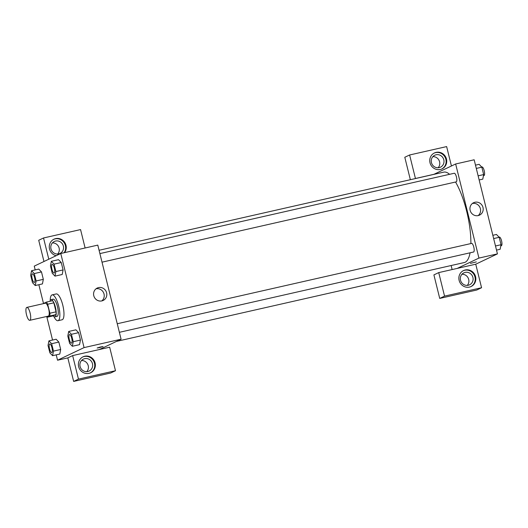 <?xml version="1.0" encoding="UTF-8"?>
<svg xmlns="http://www.w3.org/2000/svg" width="528" height="528" viewBox="0 0 528 528"><rect width="100%" height="100%" fill="white"/><g stroke="black" fill="none" stroke-linecap="round" stroke-linejoin="round"><path stroke-width="0.79" d="M29.898 320.272A6.62 1.96 77.2 0 1 29.773 320.318A6.62 1.96 77.2 0 1 26.4 314.292A6.62 1.96 77.2 0 1 26.842 307.395A6.62 1.96 77.2 0 1 30.169 313.21A6.62 1.96 77.2 0 1 29.898 320.272M26.842 307.395L45.355 303.204A6.62 1.96 77.2 0 1 48.682 309.012A6.62 1.96 77.2 0 1 48.404 316.074A6.62 1.96 77.2 0 1 48.286 316.12L29.773 320.318M46.365 302.108L52.536 300.709A8.547 2.528 77.2 0 1 53.836 302.828L56.06 311.83L49.889 313.229L47.665 304.227A8.547 2.528 77.2 0 0 46.365 302.108L43.831 303.316A8.547 2.528 77.2 0 0 43.798 303.554M56.06 311.83A8.547 2.528 77.2 0 1 55.975 314.609L53.44 315.817L47.269 317.216A8.547 2.528 77.2 0 1 46.728 316.47L52.549 340.039M47.269 317.216L49.81 316.008A8.547 2.528 77.2 0 0 49.889 313.229M55.975 314.609L49.81 316.008M53.282 315.85A8.831 2.614 -102.8 0 0 54.938 316.873A8.831 2.614 -102.8 0 0 55.532 307.685A8.831 2.614 -102.8 0 0 51.038 299.647A8.831 2.614 -102.8 0 0 49.982 301.29M51.038 299.647L53.09 299.185A8.831 2.614 77.2 0 1 57.526 306.933A8.831 2.614 77.2 0 1 57.163 316.351A8.831 2.614 77.2 0 1 56.998 316.404L54.938 316.873M53.836 302.828L47.665 304.227M50.233 300.472A13.246 3.914 77.2 0 1 52.12 294.875A13.246 3.914 77.2 0 1 58.766 306.504A13.246 3.914 77.2 0 1 58.219 320.628A13.246 3.914 77.2 0 1 57.974 320.714A13.246 3.914 77.2 0 1 53.863 316.477M52.12 294.875L56.232 293.944A13.246 3.914 77.2 0 1 62.878 305.567A13.246 3.914 77.2 0 1 62.337 319.691A13.246 3.914 77.2 0 1 62.086 319.777L57.974 320.714M52.589 355.681L53.48 351.113L51.645 343.708L48.919 340.864L48.028 345.424L49.863 352.836L52.589 355.681L59.789 354.057L60.68 349.483L58.846 342.071L56.12 339.22M72.356 346.269L73.247 341.708L71.419 334.297L68.693 331.452L67.802 336.019L69.63 343.424L72.356 346.269L79.556 344.645L80.447 340.072L78.613 332.666L75.887 329.815M42.431 283.899L43.322 279.338L41.488 271.927L43.322 279.338L42.431 283.912L35.231 285.536L36.122 280.969L34.287 273.563L31.561 270.719L30.67 275.279L32.505 282.691L35.231 285.536M56.212 354.856L57.545 360.221L84.064 347.602L60.773 253.506L34.254 266.125L35.191 269.894M38.854 284.711L43.534 303.613M54.998 276.124L62.198 274.501L63.089 269.927L61.255 262.522L58.529 259.67L51.335 261.307L50.444 265.874L52.272 273.28L54.998 276.124L55.889 271.564L54.054 264.152L51.335 261.307M99.383 349.536L72.646 355.595L78.467 379.117L115.487 370.729L109.666 347.2L99.383 349.536L121.084 339.207L97.792 245.111L60.773 253.506M56.159 255.704A8.831 8.415 -115.4 0 1 49.533 249.038A8.831 8.415 -115.4 0 1 53.968 239.197A8.831 8.415 -115.4 0 1 64.271 241.798A8.831 8.415 -115.4 0 1 64.588 252.641M85.114 247.988L80.56 229.581L43.54 237.976L48.794 259.208M64.112 252.747A8.831 8.415 64.6 0 0 63.703 242.128A8.831 8.415 64.6 0 0 53.671 239.349M55.572 241.045A6.62 6.31 -115.4 0 1 60.007 253.44A6.62 6.31 -115.4 0 1 51.19 249.526A6.62 6.31 -115.4 0 1 55.572 241.045M52.404 242.906A6.62 6.31 -115.4 0 1 57.691 254.021M43.54 237.976L38.716 240.266L43.969 261.499M98.538 287.602A6.871 6.554 -115.4 0 1 103.138 300.465A6.871 6.554 -115.4 0 1 94.268 297.073A6.871 6.554 -115.4 0 1 98.538 287.602M121.084 339.207L84.064 347.602M101.779 300.927A6.871 6.554 64.6 0 0 96.01 288.809M99.284 347.662L97.165 347.998L100.063 347.081L103.059 346.54L99.284 347.662M72.646 355.595L67.828 357.892L57.545 360.221M78.646 366.656A8.831 8.415 -115.4 0 1 83.074 356.816A8.831 8.415 -115.4 0 1 94.472 361.178A8.831 8.415 -115.4 0 1 90.664 372.768A8.831 8.415 -115.4 0 1 78.646 366.656M90.361 372.9A8.831 8.415 64.6 0 0 93.865 361.462A8.831 8.415 64.6 0 0 82.777 356.968M84.678 358.664A6.62 6.31 -115.4 0 1 89.113 371.059A6.62 6.31 -115.4 0 1 80.296 367.145A6.62 6.31 -115.4 0 1 84.678 358.664M81.517 360.525A6.62 6.31 -115.4 0 1 86.803 371.639M67.828 357.892L73.649 381.414L110.669 373.019L115.487 370.729M78.467 379.117L73.649 381.414M470.065 252.806A46.358 13.708 77.2 0 1 465.148 262.251A46.358 13.708 77.2 0 1 464.284 262.548L116.464 341.405M99.073 250.279L443.784 172.128A46.358 13.708 77.2 0 1 449.572 174.319M455.539 182.021A46.358 13.708 77.2 0 1 470.87 243.573M119.374 332.317L473.57 252.014A4.415 1.307 -102.8 0 0 473.656 251.988A4.415 1.307 -102.8 0 0 473.834 247.276A4.415 1.307 -102.8 0 0 471.616 243.401A4.415 1.307 -102.8 0 0 471.537 243.428M99.898 253.598L454.258 173.257A4.415 1.307 77.2 0 1 456.476 177.131A4.415 1.307 77.2 0 1 456.298 181.843A4.415 1.307 77.2 0 1 456.212 181.87L102.016 262.172M452.133 269.557L451.136 265.531M457.235 268.402L438.728 272.6L444.55 296.122L481.569 287.734L475.748 264.205L457.235 268.402L478.936 258.08L455.651 163.984L433.745 174.405M438.167 167.759A6.62 6.31 64.6 0 0 432.881 156.651M467.28 285.377A6.62 6.31 64.6 0 0 461.987 274.27M410.348 179.711L404.798 157.271L409.616 154.981L446.635 146.586L451.44 165.983M444.55 296.122L439.725 298.419L476.744 290.024L481.569 287.734M439.725 298.419L433.904 274.897L438.728 272.6M439.223 167.614A6.62 6.31 -115.4 0 1 434.788 155.219A6.62 6.31 -115.4 0 1 443.606 159.133A6.62 6.31 -115.4 0 1 439.223 167.614M441.725 169.026A8.831 8.415 64.6 0 0 445.236 157.582A8.831 8.415 64.6 0 0 434.148 153.087M430.01 162.776A8.831 8.415 -115.4 0 1 434.445 152.942A8.831 8.415 -115.4 0 1 445.837 157.298A8.831 8.415 -115.4 0 1 442.035 168.887A8.831 8.415 -115.4 0 1 430.01 162.776M468.329 285.239A6.62 6.31 -115.4 0 1 463.894 272.837A6.62 6.31 -115.4 0 1 472.441 276.111A6.62 6.31 -115.4 0 1 468.329 285.239M470.837 286.645A8.831 8.415 64.6 0 0 474.342 275.207A8.831 8.415 64.6 0 0 463.254 270.712M459.122 280.401A8.831 8.415 -115.4 0 1 463.551 270.56A8.831 8.415 -115.4 0 1 474.943 274.916A8.831 8.415 -115.4 0 1 471.141 286.506A8.831 8.415 -115.4 0 1 459.122 280.401M433.95 174.306L415.444 178.504L409.616 154.981M475.748 264.205L497.442 253.882L474.157 159.786L455.651 163.984M474.896 202.27A6.871 6.554 -115.4 0 1 479.497 215.14A6.871 6.554 -115.4 0 1 470.633 211.748A6.871 6.554 -115.4 0 1 474.896 202.27M497.442 253.882L478.936 258.08M478.144 215.602A6.871 6.554 64.6 0 0 472.375 203.485M470.441 263.366L476.335 261.908M496.511 250.107L500.135 249.289L501.026 244.721L499.198 237.316L496.472 234.472L492.842 235.297M501.026 244.721L495.488 245.982M499.198 237.316L493.654 238.57M499.066 237.178L499.382 237.105A4.415 1.307 77.2 0 1 501.6 240.979A4.415 1.307 77.2 0 1 501.422 245.692A4.415 1.307 77.2 0 1 501.336 245.718L500.808 245.837M479.153 179.962L482.777 179.144L483.668 174.577L481.833 167.171L479.114 164.327L475.484 165.152M483.668 174.577L478.13 175.837M481.833 167.171L476.296 168.425M481.708 167.033L482.024 166.96A4.415 1.307 77.2 0 1 484.242 170.834A4.415 1.307 77.2 0 1 484.057 175.547A4.415 1.307 77.2 0 1 483.978 175.573L483.45 175.692M69.551 334.554L69.531 334.561A4.415 1.307 77.2 0 1 71.749 338.435A4.415 1.307 77.2 0 1 71.564 343.141A4.415 1.307 77.2 0 1 71.498 343.167A4.415 1.307 77.2 0 1 71.491 343.167A4.415 1.307 77.2 0 1 69.234 339.154A4.415 1.307 77.2 0 1 69.531 334.561A4.415 1.307 77.2 0 1 69.551 334.554A4.415 1.307 77.2 0 1 71.762 338.428A4.415 1.307 77.2 0 1 71.584 343.141A4.415 1.307 77.2 0 1 71.485 343.174L71.498 343.167M73.247 341.708L80.447 340.072L78.613 332.666L75.887 329.822L68.693 331.452M78.613 332.666L71.419 334.297M52.193 264.409L52.173 264.416A4.415 1.307 77.2 0 1 54.391 268.29A4.415 1.307 77.2 0 1 54.206 272.996A4.415 1.307 77.2 0 1 54.14 273.022A4.415 1.307 77.2 0 1 54.133 273.029A4.415 1.307 77.2 0 1 51.876 269.009A4.415 1.307 77.2 0 1 52.173 264.416A4.415 1.307 77.2 0 1 52.193 264.409A4.415 1.307 77.2 0 1 54.404 268.283A4.415 1.307 77.2 0 1 54.226 272.996A4.415 1.307 77.2 0 1 54.127 273.029L54.14 273.022M54.054 264.152L61.255 262.522L63.089 269.927L55.889 271.564M61.255 262.522L58.529 259.677M49.777 343.966L49.764 343.966A4.415 1.307 77.2 0 1 51.982 347.84A4.415 1.307 77.2 0 1 51.797 352.552A4.415 1.307 77.2 0 1 51.731 352.579A4.415 1.307 77.2 0 1 51.724 352.579A4.415 1.307 77.2 0 1 49.467 348.566A4.415 1.307 77.2 0 1 49.764 343.966A4.415 1.307 77.2 0 1 49.777 343.966A4.415 1.307 77.2 0 1 51.995 347.84A4.415 1.307 77.2 0 1 51.817 352.546A4.415 1.307 77.2 0 1 51.718 352.579L51.731 352.579M53.48 351.113L60.68 349.483L58.846 342.071L56.12 339.233L48.919 340.864M58.846 342.071L51.645 343.708M32.419 273.821L32.406 273.821A4.415 1.307 77.2 0 1 34.617 277.695A4.415 1.307 77.2 0 1 34.439 282.407A4.415 1.307 77.2 0 1 34.373 282.434A4.415 1.307 77.2 0 1 34.366 282.434A4.415 1.307 77.2 0 1 32.109 278.421A4.415 1.307 77.2 0 1 32.406 273.821A4.415 1.307 77.2 0 1 32.419 273.821A4.415 1.307 77.2 0 1 34.637 277.695A4.415 1.307 77.2 0 1 34.452 282.401A4.415 1.307 77.2 0 1 34.36 282.434L34.373 282.434M34.287 273.563L41.488 271.927L38.762 269.089L31.561 270.719M43.322 279.338L36.122 280.969M117.256 323.743L471.616 243.401"/></g></svg>
